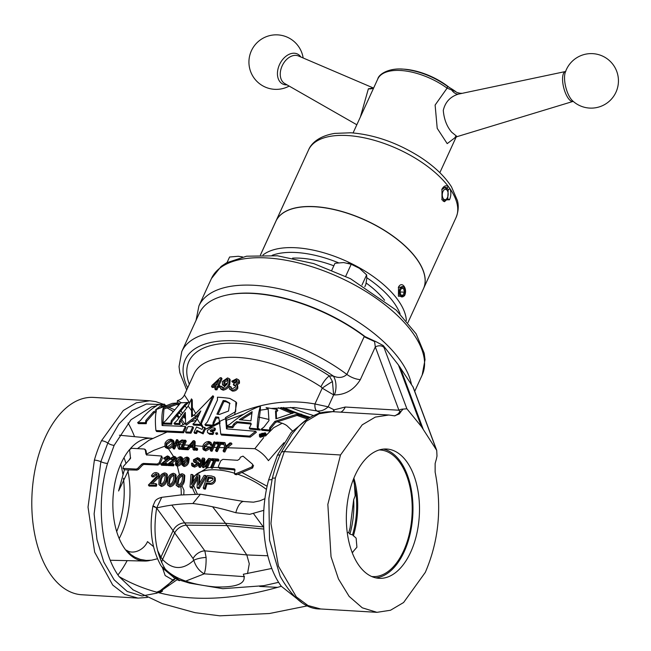 <?xml version="1.0" encoding="UTF-8"?>
<svg xmlns="http://www.w3.org/2000/svg" width="651" height="651" viewBox="0 0 651 651"><rect width="100%" height="100%" fill="white"/><g stroke="black" fill="none" stroke-linecap="round" stroke-linejoin="round"><path stroke-width="0.98" d="M441.793 199.409L444.438 201.712L447.709 198.767L448.205 189.636L449.987 188.741C451.273 192.273 451.119 195.959 449.507 199.792L442.005 199.93L441.956 189.181M398.322 287.49C401.765 280.044 408.161 288.906 404.417 295.912L398.436 296.238L398.502 287.124M398.347 296.042L403.262 296.653L403.954 295.668A5.192 2.921 93.4 0 0 405.077 292.332A5.192 2.921 93.4 0 0 404.401 288.067A5.192 2.921 93.4 0 0 401.415 286.855A5.192 2.921 93.4 0 0 399.307 291.16A5.192 2.921 93.4 0 0 400.642 296.343A5.192 2.921 93.4 0 0 403.954 295.668M572.31 100.547A27.269 27.269 0 0 0 613.291 64.905A27.269 27.269 0 0 0 565.19 72.652L565.19 72.652A16.723 6.136 75.7 0 0 570.748 98.716A16.723 6.136 75.7 0 0 572.31 100.547L573.149 101.385A15.412 5.656 -104.3 0 1 573.149 101.385A15.412 5.656 -104.3 0 1 568.299 98.358A15.412 5.656 -104.3 0 1 562.733 82.189A15.412 5.656 -104.3 0 1 565.516 71.52A15.412 5.656 -104.3 0 1 565.54 71.512L565.8 71.398M287.026 84.858A16.723 11.531 -63.6 0 1 279.645 81.375A16.723 11.531 -63.6 0 1 282.99 59.119A16.723 11.531 -63.6 0 1 300.681 56.727A16.723 11.531 -63.6 0 1 300.876 57.003M404.401 288.067L403.913 287.148L398.469 287.205M442.346 193.917A5.192 2.921 93.4 0 0 443.681 199.092A5.192 2.921 93.4 0 0 446.993 198.417A5.192 2.921 93.4 0 0 448.116 195.088A5.192 2.921 93.4 0 0 447.449 190.824A5.192 2.921 93.4 0 0 444.462 189.604A5.192 2.921 93.4 0 0 442.346 193.917M443.152 201.175A6.819 3.833 93.4 0 0 443.486 201.224A6.819 3.833 93.4 0 0 446.204 199.564L446.993 198.417M260.465 254.989L275.943 221.177A81.123 38.035 24.6 0 1 314.905 206.774A81.123 38.035 24.6 0 1 335.273 209.866L335.322 209.882A80.984 37.978 24.6 0 1 335.322 209.882A80.984 37.978 24.6 0 1 393.204 236.378A80.984 37.978 24.6 0 1 393.228 236.394A81.123 38.035 24.6 0 1 423.459 288.71L407.982 322.522M275.975 221.112A81.123 38.035 24.6 0 1 276 221.047A81.123 38.035 24.6 0 1 314.962 206.644A81.123 38.035 24.6 0 1 395.499 237.908A81.123 38.035 24.6 0 1 423.516 288.588A81.123 38.035 24.6 0 1 423.484 288.653M335.273 209.866A81.123 38.035 24.6 0 1 393.253 236.411L393.204 236.378M441.915 189.27C443.803 185.844 446 184.974 448.482 186.658L449.987 188.741A81.123 38.035 -155.4 0 1 456.074 217.483C459.606 208.589 457.832 202.371 457.466 200.679L451.485 186.829C444.568 176.079 434.087 166.135 420.05 157.005C397.37 142.707 374.301 134.635 350.848 132.78L334.752 133.39C319.088 135.945 311.211 143.358 308.558 149.942L276 221.047M565.556 71.512L458.28 94.151C450.207 96.706 445.203 102.126 443.282 110.41C444.039 119.279 446.846 126.538 451.696 132.202L457.116 136.629L454.642 138.036L455.676 136.441M283.478 407.469A109.067 51.144 -155.4 0 0 299.452 413.808M302.08 414.72A109.067 51.144 -155.4 0 0 310.258 417.315M366.122 282.998A68.168 31.964 24.6 0 1 384.603 300.266M127.897 470.95A63.416 35.691 -86.6 0 1 121.355 534.129A63.416 35.691 -86.6 0 1 119.174 538.515M150.365 560.34A61.479 34.601 -86.6 0 1 144.62 561.048A61.479 34.601 -86.6 0 1 115.43 526.936A61.479 34.601 -86.6 0 1 121.2 463.146A61.479 34.601 -86.6 0 1 129.647 449.475M137.451 448.62L148.949 440.288L167.12 431.995M116.684 531.598A64.758 36.448 93.4 0 0 123.438 478.249M122.836 474.05A64.758 36.448 93.4 0 0 120.695 464.269M352.207 552.65L356.919 547.214L356.121 538.133L352.549 534.862L349.88 534.113L348.733 532.616L350.092 527.839L348.733 532.616M371.705 576.509A63.416 35.691 93.4 0 0 371.892 576.534A63.416 35.691 93.4 0 0 403.587 550.941A63.416 35.691 93.4 0 0 409.544 485.141A63.416 35.691 93.4 0 0 379.435 449.955A63.416 35.691 93.4 0 0 379.248 449.947M359.1 565.678A64.758 36.448 93.4 0 0 379.061 578.324A64.758 36.448 93.4 0 0 416.51 534.951A64.758 36.448 93.4 0 0 406.72 461.665A64.758 36.448 93.4 0 0 386.767 449.027A64.758 36.448 93.4 0 0 349.318 492.4A64.758 36.448 93.4 0 0 359.1 565.678M375.814 577.868A64.758 36.448 93.4 0 0 410.602 531.794A64.758 36.448 93.4 0 0 400.202 461.274A64.758 36.448 93.4 0 0 383.488 449.092M218.638 467.597L212.91 467.385M210.932 467.451L207.368 467.833M207.205 467.857L194.104 476.117L192.948 478.631A49.411 23.167 -155.4 0 0 192.867 478.81M193.599 477.419L193.021 481.821M193.567 485.565L197.424 494.223M234.148 473.09A49.411 23.167 -155.4 0 0 216.677 469.859A49.411 23.167 -155.4 0 0 192.948 478.631M192.468 487.526A49.411 23.167 -155.4 0 0 195.43 494.247M367.31 338.325A111.663 52.357 -155.4 0 0 253.882 293.308A111.663 52.357 -155.4 0 0 227.313 294.952L226.467 295.139A112.477 52.739 -155.4 0 0 199.206 313.457L181.792 351.491A112.477 52.739 24.6 0 1 235.817 331.522A112.477 52.739 24.6 0 1 346.885 374.415L364.145 336.713L363.868 336.054A112.477 52.739 -155.4 0 0 253.231 293.479A112.477 52.739 -155.4 0 0 226.467 295.139M363.868 336.054L374.773 341.165A6.795 3.19 24.6 0 1 375.285 341.287L383.293 345.591L406.883 408.787L421.441 426.617L398.453 364.975L383.293 345.591M145.181 450.036L144.457 449.035L131.592 448.279L129.598 449.581L130.525 458.418L123.356 466.45L123.031 468.394L136.319 469.078L137.768 468.37L141.861 464.073L143.342 463.414L157.257 464.041L159.243 462.723L161.66 456.042L146.874 454.894L145.97 454.129L145.206 449.41L146.084 450.793L146.695 455.13M161.66 456.042L162.416 458.133L159.967 463.724L157.981 465.042L144.066 464.423L142.593 465.083L138.5 469.387L137.052 470.095L124.52 469.794L123.031 468.394M212.112 425.176L213.17 425.241L212.934 424.745L212.112 425.176A93.703 43.942 -155.4 0 0 206.318 424.688A93.703 43.942 -155.4 0 0 204.91 424.615L205.643 425.624A92.003 43.137 24.6 0 1 207.051 425.697A92.003 43.137 24.6 0 1 212.031 426.104L213.235 426.21L205.228 429.343L203.145 433.859L197.57 431.369L196.594 433.493L194.73 433.387L193.998 432.386L195.87 432.492L196.846 430.36L197.57 431.369M204.91 424.615L207.425 421.946L217.467 400.015L217.458 397.208A93.703 43.942 24.6 0 1 218.866 397.281A93.703 43.942 24.6 0 1 229.86 398.445L235.898 401.887L235.678 411.587L225.49 417.568L226.426 420.294L243.783 414.199M217.035 433.11L215.619 433.021L217.035 433.11L217.019 432.573L217.76 434.111L216.344 434.022M265.177 434.746L265.266 432.785L259.456 434.258L259.407 436.276L265.177 434.746M265.266 432.785L265.99 433.794L265.901 435.755L260.131 437.277L259.407 436.276M260.351 436.414L261.124 434.64M259.895 434.298L259.847 435.999L264.737 434.713L264.811 433.045L259.895 434.298M210.94 431.564L212.299 430.718L214.651 430.872L215.522 429.066L214.797 428.057L213.927 429.872L214.651 430.872M213.927 429.872L211.575 429.717L210.216 430.563L210.737 431.532L213.08 431.686L213.805 432.687L212.983 434.477L209.695 434.274L207.457 432.524L208.971 433.265L212.259 433.476L213.08 431.686M214.797 428.057L211.502 427.845L207.409 430.36L207.457 432.524M261.1 429.237L269.514 430.091L270.238 431.092L261.824 430.246L261.1 429.237L263.972 427.048L268.977 420.579L268.179 409.048L266.08 407.624L277.09 409.414L277.814 410.423L276.252 412.181L276.52 418.585M277.09 409.414L275.528 411.18L276.252 412.181M233.847 423.874L232.106 426.633L226.247 426.177L229.616 424.476C238.73 416.811 248.226 410.944 258.121 406.867L260.416 406.493C258.602 411.961 257.527 418.788 257.194 426.983L257.519 428.106L259.513 429.082L249.243 428.114L250.692 425.306L250.798 423.06L236.59 421.702L233.847 423.874L234.572 424.883L237.314 422.702L251.522 424.07M226.247 426.177L226.979 427.178L232.83 427.642L234.572 424.883M137.638 422.621L145.49 422.702L146.223 423.703L138.362 423.622L137.638 422.621L140.51 420.44C145.328 414.256 150.519 409.503 156.094 406.175L157.298 405.06L164.426 404.133L165.159 405.142L159.202 408.462M164.426 404.133L161.009 405.671L161.733 406.68M227.94 380.078L224.619 382.471L224.294 383.927M222.268 389.135L222.593 389.143C225.783 388.484 227.923 386.596 229.014 383.472L229.746 384.481C228.696 387.573 226.556 389.469 223.317 390.152L221.177 389.339L220.445 388.321L223 390.144M229.014 383.472L229.461 378.784L227.565 377.914L222.414 381.502L222.373 384.359L224.416 385.156L227.142 384.131L223.114 388.004L221.812 387.581L221.788 386.352A93.703 43.942 -155.4 0 0 220.355 386.303L220.445 388.321M224.929 384.033L223.781 383.553L223.887 381.453L227.053 379.053L228.045 379.525L227.663 383.04L224.929 384.033M394.856 415.891L398.282 413.767A6.819 4.622 43.9 0 1 399.323 413.93L394.49 415.851A13.63 7.674 93.4 0 1 394.148 415.786L388.85 415.012L375.31 417.104L362.233 424.826L340.514 454.976L327.844 504.379L331.034 556.727L338.463 578.959L349.148 596.406L362.273 607.814L376.97 612.331L390.51 610.247L403.587 602.525L425.306 572.375C438.709 541.217 442.029 507.983 435.25 472.691A13.63 7.674 93.4 0 1 435.137 472.13L435.137 463.512L436.024 460.265A6.713 3.776 93.4 0 0 436.3 459.386L437 456.025L436.715 450.354L421.441 426.617M388.85 415.012L332.596 411.668L319.128 413.735L306.125 421.368L284.275 451.623L275.332 478.078L270.954 523.607L278.457 566.207L296.335 596.894L307.988 605.52L320.707 608.978L376.97 612.331M163.368 404.255L155.735 401.626L149.771 400.764L136.311 402.831L123.316 410.488L101.475 440.735A98.846 55.628 -86.6 0 0 94.387 460.094L88.031 507.105L94.68 552.219L112.729 585.086L124.797 594.387L138.004 598.106L81.749 594.754A98.846 55.628 -86.6 0 1 35.74 539.044A98.846 55.628 -86.6 0 1 45.236 437.382A98.846 55.628 -86.6 0 1 93.508 397.411L149.551 400.747M128.044 422.987A98.846 55.628 -86.6 0 1 134.529 436.666M171.229 410.089L172.653 411.359M176.405 415.232L178.602 417.869M180.832 420.872L183.248 424.558M278.465 407.746A112.477 52.739 -155.4 0 0 292.226 413.613M296.937 415.387A112.477 52.739 -155.4 0 0 307.516 418.959M226.231 418.601L234.702 414.646C261.881 402.725 288.629 399.169 314.946 403.978L322.221 388.142L320.959 386.816A92.003 43.137 -155.4 0 0 238.282 357.472A92.003 43.137 -155.4 0 0 194.096 373.804L184.404 394.986L189.628 402.904M191.728 410.911L188.163 406.102L176.673 420.92L173.988 423.345L179.237 423.524L179.424 421.002L185.315 412.352L185.625 424.183L195.536 416.445L194.437 414.809L191.63 416.811L191.475 398.868L192.281 399.983L192.346 407.51L195.707 413.434M201.753 422.784L213.674 396.744L212.942 395.727L201.021 421.767L201.753 422.784L201.403 424.004L203.307 427.341M193.998 432.386L196.537 426.966L202.054 429.4L203.039 427.325L204.943 427.438L205.456 429.172L212.031 426.104M225.148 386.165L223.106 385.376L222.373 384.359M216.222 388.826L217.393 386.263A93.703 43.942 24.6 0 1 218.793 386.271L219.314 385.132L220.054 386.149L219.533 387.288A92.003 43.137 -155.4 0 0 218.126 387.28L216.954 389.835A92.003 43.137 -155.4 0 0 215.571 389.851L214.83 388.834A93.703 43.942 24.6 0 1 216.222 388.826L216.954 389.835M215.522 387.321A92.003 43.137 -155.4 0 0 212.267 387.491L211.526 386.458A93.703 43.942 24.6 0 1 216.002 386.279L214.83 388.834M219.314 385.132A93.703 43.942 -155.4 0 0 217.914 385.123L221.299 377.735L222.032 378.744L219.11 385.132M234.702 414.646L236.647 402.92L235.898 401.887M320.715 412.905L316.671 410.879A10.229 4.419 105 0 1 314.946 403.978L314.97 403.978A10.229 4.451 -75.4 0 0 316.736 410.895C320.593 411.522 324.41 410.163 328.185 406.826L334.077 409.845L345.274 407.03L398.917 410.228A6.819 4.907 -20.5 0 1 403.099 409.097L401.374 411.033A6.713 3.776 93.4 0 0 400.943 411.692L399.323 413.93M229.461 378.784L230.185 379.802L229.746 384.481M238.64 379.81L236.573 378.776L231.78 381.209A93.703 43.942 24.6 0 1 233.302 381.38L236.085 379.924L237.2 380.461L237.167 381.877L234.165 383.439A93.703 43.942 -155.4 0 0 233.831 383.39L233.31 384.529A93.703 43.942 24.6 0 1 233.88 384.603L235.483 385.351L235.475 387.036L232.106 388.891L230.78 388.256L230.739 386.621A93.703 43.942 -155.4 0 0 229.217 386.45L229.339 388.916L231.585 390.03C233.986 390.274 235.817 389.347 237.062 387.264L237.005 384.887L236.053 384.171L238.73 382.137L238.64 379.81L239.381 380.835L239.47 383.162L236.785 385.189M237.005 384.887L237.745 385.913L237.802 388.289C236.565 390.364 234.742 391.292 232.317 391.048L229.339 388.916M235.711 385.937L234.62 385.62A92.003 43.137 -155.4 0 0 234.051 385.547L233.31 384.529M236.085 379.924L236.818 380.941L234.035 382.389A92.003 43.137 -155.4 0 0 232.513 382.218L231.78 381.209M277.676 587.373L259.676 586.429M301.779 602.5L281.313 586.282C263.769 562.684 258.537 517.081 268.692 479.746L277.464 455.082L291.176 432.467L307.939 418.748M156.509 405.915L151.659 406.785L131.022 419.708L114.145 445.357L107.521 463.439C96.079 501.815 100.571 551.617 119.117 576.615L133.235 589.985M158.372 592.727L177.56 579.374A6.819 4.883 106.5 0 1 178.228 579.886L177.365 579.593M244.507 576.672L204.235 573.84L185.869 581.042M278.661 582.311L263.858 585.664L222.797 588.691L189.563 583.125L178.952 579.886L166.461 570.667L164.849 568.437C155.613 552.341 152.879 532.184 156.655 507.967C167.868 505.241 179.928 503.76 192.834 503.524C206.66 505.16 220.99 508.236 235.817 512.744L249.821 514.314L263.842 510.327M271.825 568.445L243.319 574.247C248.34 585.99 229.404 587.397 215.416 586.933C200.793 585.697 178.089 581.799 165.818 569.633L165.623 569.568M126.538 550.168L130.997 554.644L126.538 550.168A13.581 9.871 142.2 0 0 147.508 541.608L153.4 546.523M280.784 407.591A111.663 52.357 -155.4 0 0 293.65 412.97M299.338 415.078A111.663 52.357 -155.4 0 0 308.81 418.194M181.954 485.801L183.973 490.26L183.794 494.744M168.43 448.677L173.394 456.318M177.3 466.132L179.432 474.669M128.678 469.884L118.596 490.984L124.406 469.786M128.914 460.338L130.599 457.523M164.703 446.236L153.782 450.362L146.556 454.138M211.624 447.115L204.975 446.545L209.28 443.364L208.548 442.355L204.235 445.544L204.015 448.417L205.447 449.068L208.613 447.286L209.825 447.359L205.073 449.922L202.892 448.938L203.031 445.471C204.259 442.9 206.229 441.573 208.938 441.5L211.038 442.468L211.193 444.373L209.988 444.299L209.915 442.957L208.548 442.355M202.689 446.342L195.04 445.699M189.246 445.26L184.542 444.942M182.288 444.812L179.066 444.641M216.848 447.497L213.862 447.294M224.538 447.685L219.143 447.562M263.704 437.602L254.842 448.685L227.394 447.742M277.098 421.71L282.184 423.24L273.68 427.699L266.072 435.413M127.148 560.641A98.846 55.628 -86.6 0 1 117.945 574.931M353.33 479.47L354.388 483.734L355.161 495.85L355.731 491.944L353.452 479.169M186.56 407.729L184.868 405.98L188.399 402.603L185.169 404.084L185.844 405.012M181.409 402.757L177.454 400.56L177.194 403.01M177.633 404.247L178.26 405.687M180.628 410.171L182.215 412.815M184.16 415.867L185.25 417.511M185.283 418.577L183.541 416.738M181.019 414.394L178.618 412.465M174.208 409.634L168.772 407.266M165.142 406.314L163.002 405.98M316.736 410.895L294.586 407.518L271.28 408.446M297.507 415.281L302.528 415.338L301.804 414.337L296.783 414.272L297.507 415.281L275.625 422.369L270.515 428.692L270.238 431.092M257.975 428.561L260.327 410.163L268.179 409.056M259.513 429.082L260.237 430.091L249.976 429.115L249.243 428.114M227.134 428.936L226.947 427.137M226.825 425.827L226.426 420.294M256.38 432.288L250.301 437.106L221.486 435.039L220.762 434.03L219.403 421.49L225.669 418.626L226.507 428.887L255.656 431.287L256.38 432.288M220.16 422.971L213.235 426.21M202.86 427.699L201.069 425.477L193.624 425.103L192.899 424.102L200.736 424.501L197.155 418.894L195.487 421.726L192.899 424.102M196.667 419.708L195.398 418.08L186.349 425.193L185.625 424.183M185.242 414.394L180.148 422.003L179.961 424.533L174.72 424.346L173.988 423.345M184.868 405.98L171.921 421.775L171.701 424.257L163.743 424.037L163.019 423.028L165.736 420.66L180.742 402.798L188.302 402.464M185.511 431.922L186.235 432.931L190.995 433.184L193.542 427.772L192.818 426.771L190.271 432.174L185.511 431.922L188.074 426.543L192.818 426.771M176.746 404.507L179.521 403.913L178.797 402.904L176.022 403.498L176.746 404.507L163.962 409.023L162.766 425.542M155.931 430.523L182.817 431.784L185.389 426.413L186.113 427.422L183.541 432.785L156.655 431.532L155.931 430.523C155.068 422.149 155.231 415.509 156.403 410.618L153.416 411.782L154.141 412.791L146.597 421.449L146.223 423.703M156.094 412.018L154.141 412.791M203.202 487.933L207.23 475.629L211.469 475.971L214.448 476.996L214.618 479.828C213.504 482.415 211.665 483.547 209.093 483.221L206.212 482.961L204.699 488.079L203.202 487.933L203.958 488.982L205.456 489.121L206.953 483.994L209.842 484.254C212.381 484.596 214.22 483.465 215.359 480.853L215.188 478.013M197.025 487.387L197.774 488.429L199.247 488.551L206.481 476.524L205.749 475.507L198.49 487.509L197.025 487.387L197.766 476.483L191.475 486.94L190.019 486.826L190.995 474.441L192.582 474.546L191.427 484.547L197.44 474.888L199.263 475.018L198.457 485.101L204.145 475.385L205.749 475.507M190.019 486.826L190.767 487.868L192.224 487.973L197.53 479.006M192.419 482.839L193.314 475.564L192.582 474.546M199.344 483.465L199.995 476.036L199.263 475.018M184.412 481.073L184.819 475.604L184.087 474.587L183.672 480.047L184.412 481.073C183.631 484.531 181.743 486.582 178.756 487.241L176.161 485.312L176.38 479.632C177.202 476.272 179.163 474.31 182.272 473.749L184.078 474.587M175.664 480.576L176.079 475.116L175.339 474.099L174.932 479.551L175.664 480.576C174.883 484.035 173.011 486.11 170.057 486.802L167.478 484.905L167.698 479.217C168.503 475.848 170.456 473.863 173.54 473.277L175.339 474.099M166.99 480.186L167.388 474.701L166.656 473.684L166.249 479.16L166.99 480.186C166.217 483.652 164.369 485.76 161.44 486.492L158.877 484.613L159.072 478.892C159.869 475.499 161.798 473.489 164.866 472.878L166.656 473.684M148.387 485.019L149.144 486.069L156.395 486.191L156.818 484.678L156.069 483.644L155.646 485.15L148.387 485.019L157.07 475.938L157.021 474.286L155.76 473.765L152.863 475.881L151.431 475.84C152.497 473.627 154.108 472.528 156.248 472.536L158.356 473.415L158.502 475.995L150.772 483.53L156.069 483.644M151.431 475.84L152.171 476.866L153.603 476.906L156.5 474.782L155.76 473.765M152.432 483.563L159.235 477.012L159.096 474.433L158.356 473.415M210.704 467.133L211.437 468.15L212.535 468.224L215.79 460.884L218.541 461.054L218.972 460.086L218.24 459.077L217.808 460.045L215.058 459.866L211.803 467.215L210.704 467.133L213.959 459.801L211.217 459.63L211.656 458.662L218.24 459.077M211.217 459.63L211.949 460.639L213.544 460.745M205.521 466.783L206.253 467.792L207.352 467.866L211.07 459.598L210.338 458.581L206.619 466.857L205.521 466.783L208.678 459.744L203.145 466.621L202.16 466.555L202.974 459.394L199.792 466.401L198.693 466.336L202.437 458.101L204.154 458.206L203.267 465.213L208.621 458.475L210.338 458.581M202.16 466.555L202.892 467.573L203.877 467.638L206.717 464.106M198.693 466.336L199.426 467.345L200.524 467.418L202.575 462.894M204.284 463.935L204.886 459.215L204.154 458.206M191.622 465.245L192.354 466.254L194.665 467.149L198.946 464.904L198.929 463.309L198.197 462.291L198.213 463.894L193.933 466.14L191.622 465.245L191.565 463.138L192.663 463.211L192.712 464.488L194.332 465.172L197.082 463.911L197.082 463.048L193.453 461.225L193.445 459.761L197.489 457.686L199.572 458.556L199.613 460.338L198.514 460.273L198.465 459.175L197.098 458.654L194.568 459.777L194.568 460.501L198.197 462.291M193.453 461.225L194.185 462.243L197.123 463.61M198.514 460.273L199.247 461.282L200.337 461.356L200.305 459.573L199.572 458.556M194.568 459.777L195.3 460.794L197.831 459.663L197.098 458.654M188.676 462.47L189.205 458.686L188.473 457.669L187.944 461.461L188.676 462.47C187.87 464.79 186.316 466.132 184.013 466.515L181.954 464.912L182.638 458.296L181.906 457.287L181.377 461.071L182.085 462.055M181.377 461.071C180.587 463.39 179.033 464.741 176.722 465.131L175.396 464.545L176.128 465.563L177.454 466.14C179.757 465.758 181.304 464.407 182.109 462.088M167.291 464.521L168.023 465.538L173.605 465.823L174.045 464.863L173.312 463.846L172.873 464.814L167.291 464.521L174.517 458.703L174.541 457.555L173.605 457.157L171.294 458.573L170.204 458.507L174.012 456.302L175.599 456.961L175.607 458.768L169.244 463.634L173.312 463.846M170.204 458.507L170.936 459.525L172.027 459.582L174.33 458.174L173.605 457.157M171.189 463.732L176.34 459.777L176.323 457.978L175.599 456.961M160.764 464.204L167.958 458.337L167.982 457.181L167.038 456.79L164.744 458.206L163.653 458.141L167.453 455.928L169.032 456.587L169.048 458.394L162.709 463.3L166.77 463.504L166.339 464.472L160.764 464.204L161.497 465.213L167.071 465.489L167.502 464.513M163.653 458.141L164.386 459.158L165.476 459.215L167.771 457.799L167.038 456.79M164.646 463.398L169.781 459.411L169.765 457.604L169.032 456.587M223.065 450.883L223.798 451.9L224.888 451.965L226.491 448.49L231.976 443.998L231.251 442.989L225.759 447.481L224.164 450.948L223.065 450.883L224.66 447.408L223.562 442.509L224.929 442.599L225.669 446.472L229.884 442.908L231.251 442.989M226.133 446.081L224.929 442.599M215.505 450.435L218.834 443.201L216.091 443.03L216.539 442.078L223.122 442.485L222.675 443.437L219.932 443.266L216.596 450.5L215.505 450.435L216.238 451.444L217.328 451.509L220.665 444.283L223.407 444.446L223.854 443.494M216.091 443.03L216.824 444.047L218.402 444.137M210.24 450.118L210.973 451.135L212.071 451.2L215.839 442.997L215.107 441.988L211.339 450.183L210.24 450.118L214.016 441.923L215.107 441.988M202.892 448.938L203.625 449.955L205.806 450.931L210.55 448.368L209.825 447.359M209.988 444.299L210.721 445.317L211.925 445.39L211.038 442.46M204.495 448.832L204.967 446.553L204.235 445.544M195.235 449.223L195.967 450.24L197.172 450.313L197.709 449.133L196.976 448.124L196.439 449.296L195.235 449.223L195.772 448.051L196.976 448.124M194.136 449.157L192.867 449.084L193.599 450.093L194.869 450.175L195.186 441.76L194.454 440.743L194.136 449.157L194.869 450.175M192.867 449.084L193.046 446.464L189.547 446.26L187.431 448.759L186.251 448.694L186.975 449.703L188.163 449.776L190.279 447.27L193.778 447.481M180.661 448.36L184.428 440.157L185.519 440.222L182.19 447.465L186.251 447.701L185.812 448.661L180.661 448.36L181.393 449.369L186.544 449.678L186.983 448.718M183.354 447.53L186.251 441.232L185.519 440.222M178.195 448.213L177.088 443.933L175.168 445.113L173.866 447.953L172.767 447.888L176.551 439.702L177.642 439.767L175.762 443.819L181.816 440.003L183.33 440.092L178.219 443.233L179.676 448.295L178.195 448.213L178.927 449.223L180.4 449.312L178.952 444.251L184.062 441.109M172.767 447.888L173.5 448.897L174.598 448.962L175.9 446.122L177.821 444.942M177.454 442.753L178.374 440.776L177.642 439.767M173.85 444.706L173.939 441.28L173.207 440.271L173.117 443.697L173.85 444.706C172.564 447.27 170.57 448.596 167.868 448.677L165.671 447.66L164.939 446.651L165.02 443.217C166.298 440.686 168.3 439.376 171.034 439.279L173.207 440.271M234.1 468.85L234.824 469.859L219.957 468.753L218.476 467.361L234.1 468.85L234.873 469.249L234.946 470.396L234.303 473.432L235.874 473.708L251.847 466.97L252.808 464.456L243.01 456.131L240.39 457.197L239.609 459.004L237.615 460.306L222.878 459.37L220.868 460.656L218.427 466.254L218.476 467.361M253.532 465.465L252.58 467.988L236.606 474.725L235.035 474.441L234.303 473.432M220.762 434.03L249.577 436.105L255.656 431.287M264.615 434.673L263.826 433.558L264.64 434.892M261.816 436.788L262.369 435.812M263.631 433.444L265.022 433.631M201.069 425.477L201.712 425.51L201.403 424.004M195.398 418.08L199.239 414.353M197.318 416.38L197.855 417.372M267.846 408.901L266.08 407.624M260.416 406.493L260.327 410.163M192.338 416.298L192.354 414.321L193.371 415.558M192.346 407.51L192.354 414.321M216.401 417.909L215.668 416.892L213.137 422.418L213.87 423.435L216.401 417.909A92.003 43.137 -155.4 0 1 218.874 418.194M213.87 423.435L213.552 425.241L220.005 421.677M213.552 425.241L213.74 425.966M171.84 505.111L204.845 550.86L246.794 554.937L225.498 523.306L263.273 526.903L253.662 513.81M263.712 527.522L263.273 526.903A37.489 26.862 143.7 0 0 263.688 526.944M267.13 486.256L241.969 472.48M234.987 470.258L232.863 469.705M212.584 506.763L225.498 523.306L184.835 522.924A10.229 7.316 -36.1 0 0 173.085 530.646L156.639 508.089M247.526 573.612L249.276 563.774L246.794 554.937L267.797 555.767M320.959 386.816A10.229 2.824 123.4 0 1 329.349 375.904L333.296 376.018C338.618 378.337 343.142 377.8 346.885 374.415A13.63 6.396 -155.4 0 0 360.345 379.614C354.152 389.746 345.494 394.848 334.362 394.929L333.646 394.905L328.185 406.826L314.97 403.978M254.842 448.685C260.351 451.46 264.876 455.456 268.424 460.664L284.007 442.68M193.095 558.582L173.085 530.646L160.919 557.215L162.555 559.469C172.539 569.91 182.939 570.178 193.754 560.283L193.095 558.582A10.229 6.591 144.4 0 1 204.845 550.86L206.115 557.459A10.229 2.694 -9.4 0 0 193.754 560.283C195.861 566.679 199.361 571.196 204.235 573.84C205.586 569.877 206.212 564.417 206.115 557.459M157.518 550.29L160.919 557.215A13.63 9.374 147.5 0 0 160.203 559.071M162.457 567.753L165.159 575.549L172.792 579.984L164.638 588.203M268.879 498.414L272.24 478.745A6.819 1.66 13.2 0 0 272.224 478.851L268.879 498.414L269.522 540.102L280.15 576.241C292.73 598.464 306.247 609.377 320.707 608.978M175.225 578.894A6.819 4.883 106.5 0 0 172.792 579.984L173.858 580.383M157.241 593.077L142.008 595.982L127.23 591.458L114.145 579.829L103.786 562.033L96.95 539.484L94.118 513.924L100.864 461.697L107.806 443.046L118.856 424.029L132.015 410.667L146.434 404.011L161.033 404.548M163.979 405.557L165.468 406.2M347.26 532.697L348.57 532.616M350.092 527.839L353.672 499.732L355.161 495.85M164.849 568.437A13.63 9.374 147.5 0 1 160.862 565.483C151.626 548.606 148.973 528.824 152.904 506.12L154.987 501.376C155.963 499.602 158.201 498.251 161.717 497.331L156.655 507.967C152.31 506.055 151.773 505.632 155.036 506.681M192.834 503.524L200.41 494.207L244.035 501.539A13.63 5.525 102.9 0 0 235.817 512.744M173.117 443.697C171.856 446.244 169.862 447.562 167.144 447.66L167.868 448.677M167.144 447.66L164.939 446.651M166.225 443.29L166.062 446.122L167.519 446.806L171.913 443.624L172.084 440.792L170.643 440.125L166.225 443.29L166.949 444.299L171.376 441.134L172.287 441.362M170.643 440.125L171.376 441.134M166.526 446.545L166.949 444.299M179.676 448.295L180.4 449.312M175.168 445.113L175.9 446.122M173.866 447.953L174.598 448.962M183.33 440.092L184.021 441.044M178.219 443.233L178.952 444.251M185.812 448.661L186.544 449.678M186.251 447.701L186.642 448.246M189.547 446.26L190.279 447.27M187.431 448.759L188.163 449.776M186.251 448.694L193.249 440.67L194.454 440.743M191.768 445.512L193.225 443.795M193.363 441.752L190.255 445.422L193.103 445.593L193.363 441.752M196.439 449.296L197.172 450.313M205.073 449.922L205.806 450.931M211.193 444.373L211.925 445.39M211.339 450.183L212.071 451.2M219.932 443.266L220.665 444.283M222.675 443.437L223.407 444.446M216.596 450.5L217.328 451.509M223.122 442.485L223.749 443.355M225.759 447.481L226.491 448.49M224.164 450.948L224.888 451.965M166.339 464.472L167.071 465.489M164.744 458.206L165.476 459.215M169.048 458.394L169.781 459.411M166.77 463.504L167.38 464.342M172.873 464.814L173.605 465.823M171.294 458.573L172.027 459.582M175.607 458.768L176.34 459.777M175.396 464.545L175.908 460.762C176.69 458.442 178.236 457.083 180.563 456.685L181.906 457.287M176.722 465.131L177.454 466.14M176.999 460.827L177.731 461.836L180.905 458.548L180.181 457.539L176.999 460.827C175.973 462.479 176.006 463.626 177.113 464.277L180.286 461.014C181.32 459.354 181.287 458.198 180.181 457.539L180.897 457.873M176.958 464.261L177.731 461.836M176.397 463.943L177.113 464.277M182.467 461.136C183.256 458.825 184.811 457.474 187.138 457.067L188.473 457.669M187.944 461.461C187.154 463.764 185.6 465.115 183.281 465.498L184.013 466.515M183.281 465.498L181.954 464.912M183.566 461.201L184.298 462.21L187.48 458.939L186.747 457.922L183.566 461.201C182.532 462.845 182.565 463.992 183.672 464.643L186.845 461.396C187.887 459.736 187.854 458.581 186.747 457.922L187.464 458.263M183.517 464.627L184.298 462.21M182.955 464.309L183.672 464.643M193.933 466.14L194.665 467.149M192.663 463.211L193.396 464.22M199.613 460.338L200.337 461.356M198.213 463.894L198.946 464.904M206.619 466.857L207.352 467.866M203.145 466.621L203.877 467.638M199.792 466.401L200.524 467.418M215.058 459.866L215.79 460.884M217.808 460.045L218.541 461.054M211.803 467.215L212.535 468.224M155.646 485.15L156.395 486.191M152.863 475.881L153.603 476.906M158.502 475.995L159.235 477.012M166.249 479.16C165.492 482.603 163.637 484.702 160.691 485.451L161.44 486.492M160.691 485.451L158.877 484.613M160.504 478.941L161.245 479.966C161.708 477.492 163.002 475.865 165.134 475.108L164.394 474.091C162.262 474.856 160.968 476.475 160.504 478.941L160.089 483.636L161.066 484.116C163.116 483.278 164.361 481.602 164.817 479.103L165.362 474.546L164.394 474.091M160.569 484.018L161.245 479.966M174.932 479.551C174.159 482.985 172.279 485.06 169.301 485.768L170.057 486.802M169.301 485.768L167.478 484.905M169.138 479.282L169.878 480.308C170.359 477.834 171.661 476.239 173.801 475.499L173.068 474.481C170.92 475.23 169.61 476.825 169.138 479.282L168.699 483.953L169.691 484.442C171.766 483.62 173.028 481.968 173.475 479.486L174.045 474.945L173.068 474.481M169.179 484.336L169.878 480.308M183.672 480.047C182.907 483.481 181.011 485.532 178.008 486.199L178.756 487.241M178.008 486.199L176.161 485.312M177.837 479.706L178.577 480.731C179.058 478.273 180.376 476.687 182.532 475.971L181.8 474.953C179.635 475.678 178.317 477.264 177.837 479.706L177.398 484.377L178.398 484.881C180.49 484.084 181.759 482.44 182.215 479.958L182.776 475.425L181.8 474.953M177.878 484.759L178.577 480.731M198.49 487.509L199.247 488.551M191.475 486.94L192.224 487.973M214.618 479.828L215.359 480.853M209.093 483.221L209.842 484.254M206.212 482.961L206.953 483.994M204.699 488.079L205.456 489.121M208.198 477.126L206.676 481.52L209.532 481.773L212.958 479.73L212.869 477.948L208.198 477.126L208.938 478.143L213.105 478.615M211.014 477.354L211.754 478.379M207.726 481.61L208.938 478.143M218.793 386.271L219.533 387.288M221.299 377.735A93.703 43.942 -155.4 0 0 220.209 377.743L212.047 385.327L211.526 386.458M217.393 386.263L218.126 387.28M216.523 385.14A93.703 43.942 -155.4 0 0 213.284 385.254L218.817 380.135L216.523 385.14M217.483 383.04L215.196 385.172M221.788 386.352L222.52 387.361M224.058 385.156L224.79 386.165M227.053 379.053L227.785 380.062M223.887 381.453L224.619 382.471M238.73 382.137L239.47 383.162M233.302 381.38L234.035 382.389M233.88 384.603L234.62 385.62M230.739 386.621L231.471 387.638M231.585 390.03L232.317 391.048M237.062 387.264L237.802 388.289M163.019 423.028L170.977 423.248L171.701 424.257M185.169 404.084L171.197 420.774L170.977 423.248M153.416 411.782L145.873 420.44L145.49 422.702M182.817 431.784L183.541 432.785M185.389 426.413L162.107 425.526C161.586 418.097 161.961 412.262 163.23 408.022L163.962 409.023M163.23 408.022L176.022 403.498M161.009 405.671L155.565 409.821L172.312 403.368L178.797 402.904M195.536 416.445L200.809 410.919L197.155 418.894M201.021 421.767L200.988 424.501L201.712 425.51M194.437 414.809L212.942 395.727M191.475 398.868L188.163 406.102M179.237 423.524L179.961 424.533M215.668 416.892A93.703 43.942 24.6 0 1 218.728 417.25L219.403 421.49M213.17 425.241L213.894 426.25M212.934 424.745L213.137 422.418M225.669 418.626L225.49 417.568M249.577 436.105L250.301 437.106M239.299 419.683L250.952 420.847L252.14 411.652L239.299 419.683M241.171 419.862L251.864 413.19M232.106 426.633L232.83 427.642M236.59 421.702L237.314 422.702M268.179 409.048L268 408.502M275.625 422.369L274.901 421.368L269.791 427.683L269.514 430.091M274.901 421.368L296.783 414.272M301.804 414.337L294.081 412.653L275.902 418.845L275.528 411.18M190.271 432.174L190.995 433.184M204.943 427.438L202.42 432.858L196.846 430.36M202.42 432.858L203.145 433.859M195.87 432.492L196.594 433.493M210.216 430.563L210.737 431.532M212.259 433.476L212.983 434.477M263.891 433.672L262.833 435.934L262.174 435.877L262.231 434.852L260.506 435.739L261.93 433.249L263.826 433.558M263.915 433.778L264.64 434.778M263.915 433.892L264.631 434.884M263.883 434.014L264.566 434.966M263.81 434.152L264.485 435.08M263.688 434.323L264.347 435.234M263.509 434.486L264.176 435.413M263.289 434.624L263.98 435.584M263.15 434.795L263.818 435.722M263.199 434.917L263.793 435.739M263.167 435.088L263.688 435.812M263.053 435.316L263.509 435.942M262.955 435.486L263.354 436.032M262.882 435.625L263.224 436.105M262.841 435.714L263.15 436.146M262.174 435.877L262.556 436.406M261.645 434.803L262.247 435.641M261.092 435.788L261.678 436.609M260.506 435.739L261.141 436.618M262.272 433.729L261.881 434.396L263.175 434.168L262.272 433.729L262.784 434.437M215.619 433.021L216.36 434.559M230.031 403.604L226.32 401.805A92.003 43.137 -155.4 0 0 223.903 401.521L223.171 400.511A93.703 43.942 24.6 0 1 225.58 400.788L229.689 403.067L228.517 411.041L219.363 414.459A93.703 43.942 24.6 0 0 216.913 414.174L223.171 400.511M218.052 414.296L223.903 401.521M173.54 577.478L175.501 578.584M398.453 364.975L413.165 387.158L436.715 450.354M398.282 413.767L399.926 411.562L398.917 410.228L375.31 346.926L374.569 341.547L364.145 336.713M333.971 411.749L334.077 409.845L332.913 411.684M322.221 388.142L333.646 394.905L332.449 381.527A10.229 0.529 147 0 0 322.221 388.142M189.319 384.245A101.865 47.767 24.6 0 1 237.81 343.402A101.865 47.767 24.6 0 1 329.349 375.904L332.449 381.527M187.667 387.85A105.901 49.655 -155.4 0 1 236.134 340.896A105.901 49.655 -155.4 0 1 333.296 376.018A13.63 7.478 -88.3 0 1 334.362 394.929M436.325 449.556L413.507 388.362A6.819 4.907 -20.5 0 1 413.865 389.07M400.943 411.692A6.819 3.711 30 0 0 399.926 411.562A6.819 5.306 -18.5 0 1 401.374 411.033M406.883 408.787L403.099 409.097M360.345 379.614L375.31 346.926A6.819 4.907 -20.5 0 1 384.066 347.601M375.285 341.287A6.819 4.085 156.9 0 0 374.569 341.547A6.819 2.628 -76.4 0 1 374.773 341.165M266.471 489.462A49.411 23.167 -155.4 0 0 237.753 474.245M349.88 534.113A59.664 33.575 93.4 0 0 353.672 499.732M352.549 534.862A59.664 33.575 93.4 0 0 355.731 491.944M353.355 535.911A61.479 34.601 93.4 0 0 353.859 478.159M123.983 457.694A63.416 35.691 -86.6 0 1 126.001 463.479M180.913 486.688A59.664 33.575 -86.6 0 1 181.271 494.931M130.306 448.71A61.479 34.601 -86.6 0 1 151.927 438.343A61.479 34.601 -86.6 0 1 153.066 438.481M292.584 258.138A68.168 31.964 24.6 0 1 333.825 265.795M455.35 137.451L447.204 143.635L437.212 128.345L435.12 105.047L447.091 88.154A3.385 1.196 -53.8 0 0 447.253 86.184C434.38 77.062 420.627 71.488 405.988 69.462C390.218 67.004 378.768 73.913 377.783 78.974L353.078 132.942M360.402 116.936L368.385 88.796L373.137 88.023M373.641 88.023A10.229 9.065 44.3 0 1 368.385 88.796M461.274 93.207C462.039 93.801 455.513 92.401 455.83 91.636L447.091 88.154A47.718 22.378 -155.4 0 0 400.707 70.495A47.718 22.378 -155.4 0 0 377.783 78.974M455.822 91.628L452.12 89.171L451.818 90.245A10.229 6.201 -112.7 0 0 458.28 94.151M448.205 189.636L446.977 187.936L445.3 187.252L441.744 189.669M308.558 149.942A81.123 38.035 -155.4 0 1 347.52 135.538A81.123 38.035 -155.4 0 1 448.482 186.658L446.977 187.936M447.449 190.824L446.798 189.596A6.819 3.833 93.4 0 0 444.299 187.618A6.819 3.833 93.4 0 0 443.551 187.7M403.636 288.588L401.447 288.141L400.007 291.306L400.739 294.911L402.928 295.351L404.377 292.193L403.636 288.588L401.309 288.45M400.137 291.941L404.377 292.193M449.8 87.877A44.309 20.775 24.6 0 0 447.945 86.412L447.904 86.38A44.309 20.775 24.6 0 0 400.796 69.063M287.644 195.625A6.819 3.841 -86.6 0 0 287.319 196.252L260.424 254.989M347.78 263.175A17.04 7.991 24.6 0 1 347.927 263.207A17.04 7.991 24.6 0 1 359.482 268.342L360.117 268.79A17.04 7.991 -155.4 0 0 359.482 268.342L366.635 274.868L366.79 278.457L365.829 284.503L364.82 286.7M331.839 270.132L334.972 263.297L343.647 262.556L351.206 264.257L359.482 268.342M345.689 276.309L351.206 264.257M361.989 285.016L366.635 274.868M227.061 262.524L229.591 257.015L238.266 256.274L242.546 256.925M352.15 552.52A13.061 8.894 144.2 0 1 353.111 551.967M447.709 198.767L449.507 199.792M262.996 254.964A81.123 38.035 24.6 0 1 296.14 247.762A81.123 38.035 24.6 0 1 406.346 320.593M400.08 313.872A77.713 36.44 -155.4 0 0 366.839 277.757M338.382 262.744A77.713 36.44 -155.4 0 0 296.343 252.531A77.713 36.44 -155.4 0 0 272.167 255.314M373.34 87.983L298.467 55.978A15.412 10.636 116.4 0 0 283.633 63.155A15.412 10.636 116.4 0 0 282.29 81.318A15.412 10.636 116.4 0 0 284.747 83.556L356.821 124.756M211.445 278.53L221.194 266.365L226.629 262.768L246.591 256.193L277.448 255.786L313.725 263.59L350.482 278.701L396.272 310.185L416.127 333.817L424.2 353.224L425.022 359.686L422.182 375.017A115.886 54.342 -155.4 0 0 349.286 282.135A115.886 54.342 -155.4 0 0 211.445 278.53L198.913 305.905A115.886 54.342 24.6 0 1 336.754 309.51A115.886 54.342 24.6 0 1 411.408 384.35M313.619 415.541A115.886 54.342 24.6 0 1 290.484 407.388M123.78 468.769L124.52 469.794M211.575 429.717L212.299 430.718M208.971 433.265L209.695 434.274M332.596 411.668C319.999 411.757 317.997 413.89 313.326 415.68C308.525 417.885 303.496 421.596 298.248 426.804L292.193 433.843L281.004 452.836A6.819 3.198 24.6 0 1 284.275 451.623L340.514 454.976M119.117 576.615C163.116 601.833 217.182 605.056 281.313 586.282M263.785 529.051L227.134 525.569L186.463 525.186A10.229 6.591 144.4 0 0 174.712 532.909L162.555 559.469A13.63 9.171 140.9 0 0 161.651 562.537M281.004 452.836C277.765 459.59 274.844 468.232 272.24 478.745A6.819 1.66 13.2 0 1 275.332 478.078M94.387 460.094A6.819 2.067 15.9 0 1 100.864 461.697A6.819 2.132 -162.8 0 0 107.521 463.439M101.475 440.735A6.819 3.198 24.6 0 1 107.806 443.046A6.819 3.19 -155.5 0 0 114.145 445.357M280.272 454.463A6.819 3.182 24.6 0 1 277.464 455.082M272.216 478.973A6.819 1.839 13.4 0 1 268.692 479.746M166.461 570.667A13.63 9.171 140.9 0 1 163.019 568.469L174.37 577.917L178.952 579.886M160.862 565.483L163.019 568.469M171.197 420.774L171.921 421.775M145.873 420.44L146.597 421.449M179.424 421.002L180.148 422.003M257.194 426.983L257.918 427.984M269.791 427.683L270.515 428.692M225.58 400.788L226.32 401.805M235.874 473.708L236.606 474.725M252.58 467.988L251.847 466.97M219.232 467.743L219.957 468.753M137.052 470.095L136.319 469.078M142.593 465.083L141.861 464.073M137.768 468.37L138.5 469.387M143.342 463.414L144.066 464.423M157.981 465.042L157.257 464.041M162.416 458.133L161.692 457.132M159.243 462.723L159.967 463.724M413.507 388.362L412.815 386.466M400.08 367.229L423.069 428.871M340.742 412.148A13.63 7.674 93.4 0 0 345.274 407.03M456.074 217.483L423.516 288.588M303.154 57.98A27.269 27.269 0 0 0 260.237 39.996A27.269 27.269 0 0 0 264.054 86.518A27.269 27.269 0 0 0 289.174 86.087M309.266 417.909L300.599 415.078M294.049 412.685L281.696 407.542M422.182 375.017L414.711 391.341M144.62 561.048L110.263 560.251M186.699 389.965L179.839 372.787L179.033 366.594L181.792 351.491M132.755 589.7L162.302 603.632L195.072 612.681L219.826 615.822L269.424 613.519L307.785 605.788M179.668 426.169L185.568 423.532M268.847 419.431L258.911 417.161M242.522 414.98L241.399 414.923M196.252 420.4L190.474 421.832M184.404 394.986C183.004 397.891 180.685 399.747 177.454 400.56M282.184 423.24C284.796 424.249 286.586 425.266 287.563 426.299L292.47 430.946M130.997 554.644L134.871 557.175L140.168 559.372L146.182 560.413L151.496 560.21L157.33 558.802M138.004 598.106L147.451 597.431M159.357 592.98L162.595 591.018M166.444 405.858L165.151 405.142M156.541 592.255L160.073 590.791L175.567 578.511M151.659 406.785L156.33 406.029M162.164 406.411L163.792 406.794M167.022 407.9L172.832 411.155M176.958 414.524L179.285 416.852M181.645 419.57L184.827 423.858M161.717 497.331L180.278 495.012L200.41 494.207M264.973 498.642L259.952 500.814L253.483 502.181L244.035 501.539M215.188 478.021L214.448 476.996M179.473 580.692L177.202 579.772M151.927 438.343L119.402 435.218M198.913 305.905L196.049 320.357M456.188 136.979L439.848 172.67M573.149 101.385L457.116 136.629M373.365 88.154L372.811 88.072L373.715 87.861M452.12 89.171L447.253 86.184M443.762 187.586L444.299 187.618"/></g></svg>
